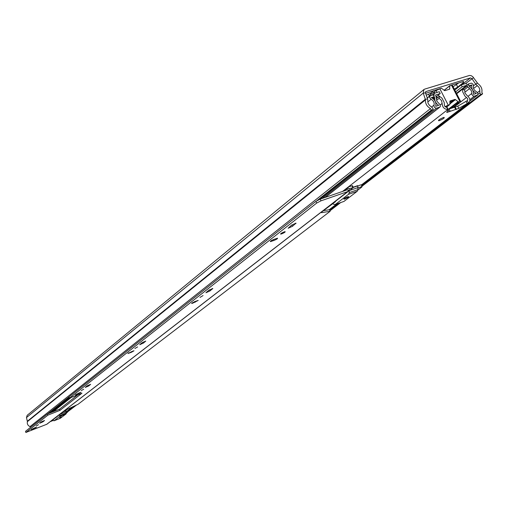 <?xml version="1.0" encoding="UTF-8"?>
<svg xmlns="http://www.w3.org/2000/svg" width="508" height="508" viewBox="0 0 508 508"><rect width="100%" height="100%" fill="white"/><g stroke="black" fill="none" stroke-linecap="round" stroke-linejoin="round"><path stroke-width="0.76" d="M362.007 186.246L482.6 93.834L480.695 94.437L479.908 92.92L479.743 89.319L478.911 87.243L475.653 84.068L471.894 78.607L470.44 77.908L425.939 91.561L425.463 92.881L427.615 99.009L428.041 103.175L429.311 105.181L432.505 107.925L433.299 109.487L319.684 199.32M427.158 97.707L428.212 97.377M440.347 88.563L425.634 93.351M454.304 89.122L457.733 87.071L463.309 82.645L463.664 81.432L451.225 85.192M453.092 86.76L458.851 82.848M482.6 93.834L481.813 92.316C482.492 88.97 481.171 86.062 477.857 83.585L472.77 76.683L471.145 75.648L469.5 75.451L424.688 89.116L423.932 89.51L423.266 93.066L425.482 99.886C425.215 103.581 426.885 106.47 430.492 108.56L431.292 110.122L433.299 109.487M426.282 95.199L430.873 93.148M340.709 202.565L329.94 210.82M76.524 405.028L67.507 411.931M480.695 94.437L361.74 185.706M338.963 203.181L329.686 210.299M74.924 405.759L67.348 411.569M431.292 110.122L316.884 200.704M68.974 396.989L47.581 413.925M69.164 397.408L48.978 413.372M423.875 89.554L27.165 415.322L26.473 417.576L27.407 421.621C26.962 423.926 27.838 425.583 30.029 426.599L30.41 427.45M430.492 108.56L30.029 426.599M430.632 94.177L431.063 92.837L433.902 90.519M437.07 89.548L437.401 89.757M436.124 89.84L436.194 90.468M449.815 101.498L453.346 100.413L449.828 101.886M449.409 108.782L458.299 101.867L455.447 99.606L449.897 103.95M452.425 85.471L452.164 84.963L449.859 85.623L449.599 89.179L444.805 90.665L441.363 88.227L436.112 90.526L434.327 91.789L434.962 93.034M429.908 96.006L429.673 95.555L428.561 97.098M449.878 103.353L454.87 99.441L449.967 101.009L449.815 104.546L445.014 106.572M454.87 99.441L455.447 99.606M458.299 101.867L459.816 101.384L451.453 85.122M453.263 107.55L459.397 103.048L460.731 101.733L460.527 101.213L459.816 101.384M456.317 103.6L456.781 104.508L457.359 103.854L457.022 103.2M456.781 104.508L455.759 105.308L455.289 104.394M453.892 105.486L454.279 106.242L455.759 105.308M454.279 106.242L452.634 107.525L450.31 108.267L456.698 103.302L459.022 102.559L457.359 103.854M445.408 106.896L447.326 106.28L446.145 107.207M429.673 95.555L429.882 95.25L430.168 95.815M434.162 93.421L433.572 92.266L429.882 95.25M433.572 92.266L434.327 91.789M452.634 107.525L452.304 106.718M439.458 120.58C443.135 118.999 444.684 117.932 444.119 117.38L443.37 117.558C439.693 119.145 438.137 120.212 438.702 120.764L439.458 120.58M344.799 198.99C347.605 197.79 348.856 196.977 348.545 196.558L347.682 196.78C344.869 197.974 343.618 198.787 343.929 199.206L344.799 198.99M59.582 417.716L61.297 416.77L59.582 417.716M447.777 109.449C444.246 109.258 442.366 107.258 442.131 103.442L441.496 100.501L439.141 98.292L439.426 96.253L441.992 98.158L444.189 102.451L444.494 105.893L445.332 106.839L446.64 107.239L447.777 109.449L448.227 109.506L446.869 112.459L458.845 108.35L468.846 102.584L361.436 185.102M468.846 102.584C470.592 100.374 470.014 98.025 467.112 95.555L465.004 93.116L464.744 90.291L462.769 88.983L462.623 91.7L464.807 95.948L467.557 98.508L467.798 99.841L467.246 100.673L468.37 102.857M448.043 109.334L457.733 106.178L467.246 100.673M446.64 107.239L447.103 107.309L448.164 109.385M439.426 96.253L436.512 98.584M439.141 98.292L436.582 100.33M462.769 88.983L456.692 93.764M464.807 95.948L462.623 91.7M60.3 418.275L66.097 413.906L65.964 410.597L63.252 411.677M52.629 419.894L53.943 420.84L59.627 416.496L59.728 414.407M53.257 419.405L59.074 414.903M335.331 204.451L343.967 201.416L357.238 191.268L357.918 189.611L357.746 185.636L353.193 187.198M332.511 203.575L333.915 204.413L335.369 204.419L348.551 194.278L349.225 192.615L349.269 190.627M333.997 202.432L347.732 191.814M473.564 77.61L465.645 83.547L468.82 85.35L470.008 87.16C472.611 89.186 473.761 91.58 473.462 94.355L476.377 93.434C472.707 91.345 471.202 88.519 471.856 84.963L469.125 85.814L468.198 84.011L471.481 83.122L473.119 84.226L473.481 86.081C473.043 88.449 474.053 90.329 476.491 91.726L477.85 93.053L477.793 94.913L474.389 96.158L473.024 95.91L471.83 94.336L471.748 91.999L471.164 90.487L466.585 85.344L462.166 86.716L455.701 91.827M434.175 96.679L431.33 97.561C435.077 99.809 436.518 102.724 435.654 106.312L438.69 105.353C435.934 103.486 434.619 101.086 434.734 98.158L433.978 96.171L434.238 93.358L439.274 91.7L440.207 93.529L436.061 96.85L436.893 101.238L440.004 104.584L440.373 106.458L439.63 107.194L436.594 108.153C434.727 108.064 433.864 107.055 433.997 105.124C434.575 102.73 433.616 100.787 431.114 99.282L429.666 97.644L430.028 95.91L433.235 94.844L434.175 96.679L432.365 98.133M440.207 93.529L435.54 95.002L436.061 96.85M454.774 90.037L461.239 84.912L462.166 86.716M465.658 83.547L461.239 84.912M471.856 84.963L469.576 86.747M291.586 225.152L296.018 223.114L292.538 226.244L288.119 228.276L291.586 225.152M284.175 231.889L285.134 231.654C285.401 232.042 284.232 232.785 281.629 233.89L280.67 234.131C280.403 233.744 281.572 232.994 284.175 231.889M208.68 290.316L212.789 288.474L210.007 290.919L205.918 292.748L208.68 290.316M203.06 295.548L199.987 297.415L203.06 295.548M141.967 342.754L145.771 341.071L143.504 343.027L139.713 344.703L141.967 342.754M137.617 346.913L134.88 348.507L137.617 346.913M87.122 385.858L90.665 384.308L88.779 385.909L85.249 387.452L87.122 385.858M83.699 389.223L81.242 390.614L83.699 389.223M357.778 186.15L360.35 184.976L361.417 185.058M357.956 188.144L362.071 186.373L361.823 187.046L357.873 190.068M41.237 421.926L44.545 420.484L42.958 421.818L39.662 423.253L41.237 421.926M38.506 424.694L36.278 425.92L38.506 424.694M194.685 301.612L198.209 300.425L192.659 303.206L191.579 303.492L194.685 301.612M78.677 393.63L75.286 394.849L79.972 392.608L80.994 392.316L78.677 393.63L78.48 393.198M34.366 428.365L31.147 429.552L35.465 427.501L36.474 427.203L34.366 428.365L34.207 428.003M347.351 192.107L353.117 187.649L349.472 188.544L348.621 190.621L347.656 191.618L321.018 200.812L316.706 203.054L69.482 398.107L81.959 393.192L59.995 410.324L47.898 415.138L26.003 432.41L46.895 424.224M131.426 352.273L127.876 353.524L132.988 351.053L134.01 350.774L131.426 352.273L131.185 351.739M273.907 239.382L277.539 238.195C277.793 238.582 276.619 239.331 274.009 240.436L270.37 241.63C270.11 241.243 271.291 240.494 273.907 239.382M316.706 203.054L315.887 201.378L68.948 396.932L69.482 398.107M315.887 201.378L320.192 199.136L321.018 200.812M352.749 187.414L351.93 185.769L348.653 186.893L347.694 187.884L346.837 189.96L320.192 199.136M25.889 432.524L25.521 431.324L26.003 432.41M77.876 394.799L59.487 409.2L47.39 414.007L25.521 431.324M57.747 416.185L58.35 415.722M57.34 416.401L55.658 417.798M54.273 418.522L55.061 418.262M51.149 420.935L54.096 419.005M66.25 412.337L67.564 412.058L66.319 413.271M59.087 415.055L64.637 410.61L77.921 404.387L330.168 211.277L321.475 212.674L321.532 212.065L335.477 201.67M351.93 185.769L352.508 185.82M337.02 203.86L329.4 209.715L323.329 210.674M66.084 411.156L67.145 411.118M329.4 209.715L330.168 211.277M47.898 415.138L47.39 414.007M59.487 409.2L59.995 410.324M470.44 77.908L461.848 84.722M425.939 91.561L425.494 91.929M477.317 83.071L473.564 85.706M26.473 417.576L423.266 93.066L425.463 92.881M27.413 421.202L425.412 99.2L427.615 99.009M479.908 92.92L478.06 94.342M479.641 90.868L477.507 92.513M477.266 85.63L473.558 88.513M425.482 99.886L27.407 421.621M462.788 81.636L463.309 82.645M456.514 84.709L457.733 87.071M430.384 93.542L430.638 94.05M428.625 94.475L429.336 95.86M452.704 100.54L452.876 100.876M448.545 109.093L457.956 101.765M449.866 88.754L449.167 89.313M444.106 90.392L449.77 85.846M428.79 96.914L428.625 96.584M439.82 88.697L448.215 105.073M449.809 85.693L444.03 90.329L449.859 85.623M452.05 101.244L451.872 100.901M446.348 107.239L449.751 104.584M436.112 90.526L437.064 92.38M438.398 94.983L439.16 96.469M436.721 98.419L436.423 97.834M436.67 96.368L437.426 97.847M447.986 109.404L342.576 191.427M50.222 421.653L53.213 420.453L50.197 421.672M468.128 102.959L361.379 184.982M336.652 203.987L329.146 209.753M72.822 406.718L67.132 411.093M456.209 109.118L454.978 107.137M441.992 98.158L444.189 102.451M442.131 103.442L440.22 104.953M466.56 97.409L459.442 102.927M455.219 106.204L453.644 107.423M465.988 101.289L467.106 103.467M448.113 109.709L449.066 111.569M449.028 108.903L450.139 111.081M454.52 107.144L455.638 109.315M457.733 106.178L458.845 108.35M53.74 419.284L53.308 419.456M60.458 418.217L54.045 420.789M66.097 413.906L59.627 416.496M66.307 412.998L59.836 415.588M66.199 411.804L59.773 414.369M65.964 410.75L62.846 411.994M334.677 202.286L334.099 202.489M343.967 201.416L335.369 204.419M357.238 191.268L348.551 194.278M357.918 189.611L349.225 192.615M357.969 187.598L349.333 190.57M357.702 185.903L353.371 187.389M466.585 85.344L456.47 93.326M477.304 95.237L469.817 100.997M474.389 96.158L469.849 99.663M471.773 93.447L468.078 96.31M469.475 88.646L464.731 92.354M467.957 86.925L464.166 89.903M467.379 85.795L463.074 89.186M431.114 99.282L427.774 101.975M433.997 105.124L431.749 106.909M436.594 108.153L322.205 198.444M69.418 397.967L50.838 412.636M439.63 107.194L325.018 197.472M71.164 397.447L52.946 411.798M434.734 98.158L433.559 99.104M434.562 97.32L432.981 98.59M347.656 191.618L46.558 424.421M343.573 191.091L347.694 187.884L349.231 188.792M346.697 190.011L347.078 189.713L348.621 190.621M42.659 421.151L42.958 421.818M357.969 187.306L358.286 187.954M321.278 212.274L321.475 212.674M88.424 385.121L88.779 385.909M76.156 394.202L76.321 394.557M143.072 342.087L143.504 343.027M128.714 352.825L128.905 353.238M194.774 301.581L195.11 302.298M192.411 302.685L192.659 303.206M212.477 288.512L212.636 288.855M209.474 289.801L210.007 290.919M273.558 239.516L274.009 240.436M271.069 240.76L271.367 241.376M295.618 223.177L295.846 223.653M291.897 224.93L292.538 226.244M446.373 107.239L449.815 104.546M452.164 84.963L460.527 101.213M73.158 406.565L67.164 411.169M446.945 107.188L448.069 109.385M446.703 112.141L446.869 112.459M454.812 107.074L455.924 109.245M455.251 107.239L456.362 109.411M60.357 418.268L53.994 420.821M438.474 120.32L438.702 120.764M477.622 95.079L469.792 101.092M429.997 95.936L427.298 98.114M439.972 107.017L325.209 197.409M71.311 397.389L53.086 411.74M434.2 93.389L431.883 95.256M361.264 184.747L362.071 186.373M348.075 191.395L46.863 424.25M348.196 187.147L342.779 191.364M67.564 412.058L67.081 410.978M353.238 187.293L352.419 185.649"/></g></svg>
